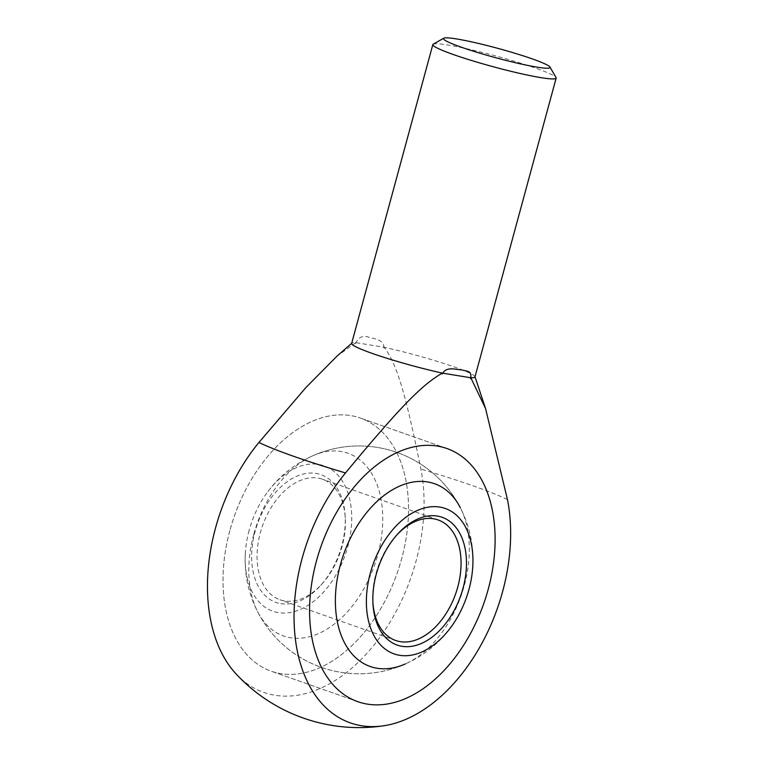 <?xml version="1.0" encoding="UTF-8"?>
<svg xmlns="http://www.w3.org/2000/svg" width="764" height="764" viewBox="0 0 764 764"><rect width="100%" height="100%" fill="white"/><g stroke="black" fill="none" stroke-linecap="round" stroke-linejoin="round"><path stroke-width="0.57" stroke-dasharray="3.82 2.86" d="M433.198 44.188A63.899 5.539 -164.8 0 1 472.333 50.013A63.899 5.539 -164.8 0 1 535.402 68.072A63.899 5.539 -164.8 0 1 556.058 77.575M236.028 673.877A156.677 100.714 109.4 0 0 274.849 695.25A156.677 100.714 109.4 0 0 386.641 627.54A156.677 100.714 109.4 0 0 420.888 469.096C405.397 392.543 396.974 364.562 384.244 347.305L355.785 342.625A63.899 5.539 15.2 0 0 351.822 343.17A63.899 5.539 15.2 0 0 351.641 343.447M355.785 342.625L336.886 356.253M507.458 499.57A139.993 12.138 15.2 0 0 472.792 485.751A139.993 12.138 15.2 0 0 420.888 469.096M474.969 376.958A63.899 5.539 15.2 0 0 474.95 376.623A63.899 5.539 15.2 0 0 454.198 366.93A63.899 5.539 15.2 0 0 384.244 347.305M383.9 348.126C384.483 339.226 373.3 338.7 368.936 337.296C363.129 334.976 358.679 337.029 355.604 343.466M229.888 530.502A134.197 86.256 109.4 0 0 271.22 671.203A134.197 86.256 109.4 0 0 401.654 558.742A134.197 86.256 109.4 0 0 360.322 418.042A134.197 86.256 109.4 0 0 229.888 530.502A134.197 86.256 -70.6 0 1 360.322 418.042A134.197 86.256 -70.6 0 1 401.654 558.742A134.197 86.256 -70.6 0 1 271.22 671.203A134.197 86.256 -70.6 0 1 229.888 530.502M253.763 534.428A96.885 62.276 109.4 0 0 257.793 612.021A96.885 62.276 109.4 0 0 320.345 632.745A96.885 62.276 109.4 0 0 377.779 554.817A96.885 62.276 109.4 0 0 341.078 451.476A96.885 62.276 109.4 0 0 312.782 455.774A96.885 62.276 109.4 0 0 253.763 534.428M312.782 455.774A113.912 113.912 0 0 1 460.32 507.697A96.885 62.276 -70.6 0 1 464.359 585.291A96.885 62.276 -70.6 0 1 405.331 663.945A113.912 113.912 0 0 1 257.793 612.021M249.121 530.417A77.078 49.545 109.4 0 0 245.339 553.174A77.078 49.545 109.4 0 0 278.316 612.632A77.078 49.545 109.4 0 0 347.782 546.642A77.078 49.545 109.4 0 0 330.879 469.192A77.078 49.545 109.4 0 0 266.225 493.85A77.078 49.545 109.4 0 0 249.121 530.417M396.669 535.163A63.899 41.075 109.4 0 0 395.924 535.984A63.899 41.075 109.4 0 0 375.993 573.487A63.899 41.075 109.4 0 0 372.842 601.564A63.899 41.075 109.4 0 0 372.908 602.672M284.533 600.943A63.899 41.075 -70.6 0 1 280.006 599.778A63.899 41.075 -70.6 0 1 260.323 532.785A63.899 41.075 -70.6 0 1 317.919 478.073A63.899 41.075 -70.6 0 1 322.437 479.229A63.899 41.075 -70.6 0 1 345.271 518.154A63.899 41.075 -70.6 0 1 342.119 546.231A63.899 41.075 -70.6 0 1 322.198 583.734A63.899 41.075 -70.6 0 1 284.533 600.943M280.76 603.646A67.738 43.538 109.4 0 0 320.679 585.415A67.738 43.538 109.4 0 0 345.147 515.901A67.738 43.538 109.4 0 0 316.143 473.413A67.738 43.538 109.4 0 0 255.1 531.4A67.738 43.538 109.4 0 0 280.76 603.646M357.8 701.677L271.22 671.203L357.8 701.677M446.892 448.516L360.322 418.042L446.892 448.516M245.339 553.174A113.912 113.912 0 0 0 451.896 625.869M395.676 640.49L280.006 599.778M372.842 601.564L372.966 603.818M395.924 535.984L397.433 534.303M345.271 518.154L345.147 515.901M322.198 583.734L320.679 585.415M438.106 519.94L322.437 479.229M472.773 566.544A113.912 113.912 0 0 0 266.225 493.85"/><path stroke-width="1.15" d="M461.399 47.225A55.256 4.794 -164.8 0 1 443.75 38.2A55.256 4.794 -164.8 0 1 477.596 43.233A55.256 4.794 -164.8 0 1 532.126 58.847A55.256 4.794 -164.8 0 1 549.984 67.06A55.256 4.794 -164.8 0 1 520.188 63.804A55.256 4.794 -164.8 0 1 461.399 47.225M549.984 67.06L556.058 77.575A63.899 5.539 -164.8 0 1 556.163 78.1A63.899 5.539 -164.8 0 1 519.157 73.258A63.899 5.539 -164.8 0 1 453.606 54.626A63.899 5.539 -164.8 0 1 432.835 44.589A63.899 5.539 -164.8 0 1 433.198 44.188L443.75 38.2M432.835 44.589L351.641 343.447A63.899 5.539 15.2 0 0 372.402 353.474A63.899 5.539 15.2 0 0 442.366 373.099L470.825 377.779A63.899 5.539 15.2 0 0 474.969 376.958L556.163 78.1M351.679 343.294L336.886 356.253L305.801 387.654L258.929 442.471A139.993 12.138 15.2 0 0 293.596 456.289A139.993 12.138 15.2 0 0 345.509 472.935C399.486 407.814 421.747 384.865 442.366 373.099M470.825 377.779L485.57 408.578L507.458 499.57A156.677 100.714 -70.6 0 1 383.566 725.8A156.677 100.714 -70.6 0 1 361.42 725.724A156.677 100.714 -70.6 0 1 294.407 628.61A156.677 100.714 -70.6 0 1 345.509 472.935M488.234 589.216A134.197 86.256 -70.6 0 1 357.8 701.677A134.197 86.256 -70.6 0 1 316.458 560.977A134.197 86.256 -70.6 0 1 446.892 448.516A134.197 86.256 -70.6 0 1 488.234 589.216A134.197 86.256 109.4 0 0 446.892 448.516A134.197 86.256 109.4 0 0 316.458 560.977A134.197 86.256 109.4 0 0 357.8 701.677A134.197 86.256 109.4 0 0 488.234 589.216M442.251 373.959C446.281 365.88 456.528 369.833 461.284 369.805C466.384 371.457 472.41 370.168 470.548 378.619M258.929 442.471A156.677 100.714 109.4 0 0 236.028 673.877A167.736 167.736 0 0 0 383.566 725.8M405.331 663.945A96.885 62.276 -70.6 0 1 377.044 668.242A96.885 62.276 -70.6 0 1 340.343 564.902A96.885 62.276 -70.6 0 1 397.767 486.974A96.885 62.276 -70.6 0 1 460.32 507.697M469 589.302A77.078 49.545 -70.6 0 1 451.896 625.869A77.078 49.545 -70.6 0 1 387.233 650.527A77.078 49.545 -70.6 0 1 370.33 573.076A77.078 49.545 -70.6 0 1 439.797 507.086A77.078 49.545 -70.6 0 1 472.773 566.544A77.078 49.545 -70.6 0 1 469 589.302M372.908 602.672A63.899 41.075 109.4 0 0 395.676 640.49A63.899 41.075 109.4 0 0 400.202 641.645A63.899 41.075 109.4 0 0 457.789 586.933A63.899 41.075 109.4 0 0 438.106 519.94A63.899 41.075 109.4 0 0 433.58 518.775A63.899 41.075 109.4 0 0 396.669 535.163M401.969 646.306A67.738 43.538 -70.6 0 1 372.966 603.818A67.738 43.538 -70.6 0 1 397.433 534.303A67.738 43.538 -70.6 0 1 437.352 516.072A67.738 43.538 -70.6 0 1 463.013 588.318A67.738 43.538 -70.6 0 1 401.969 646.306M475.007 376.805L485.57 408.578"/></g></svg>
